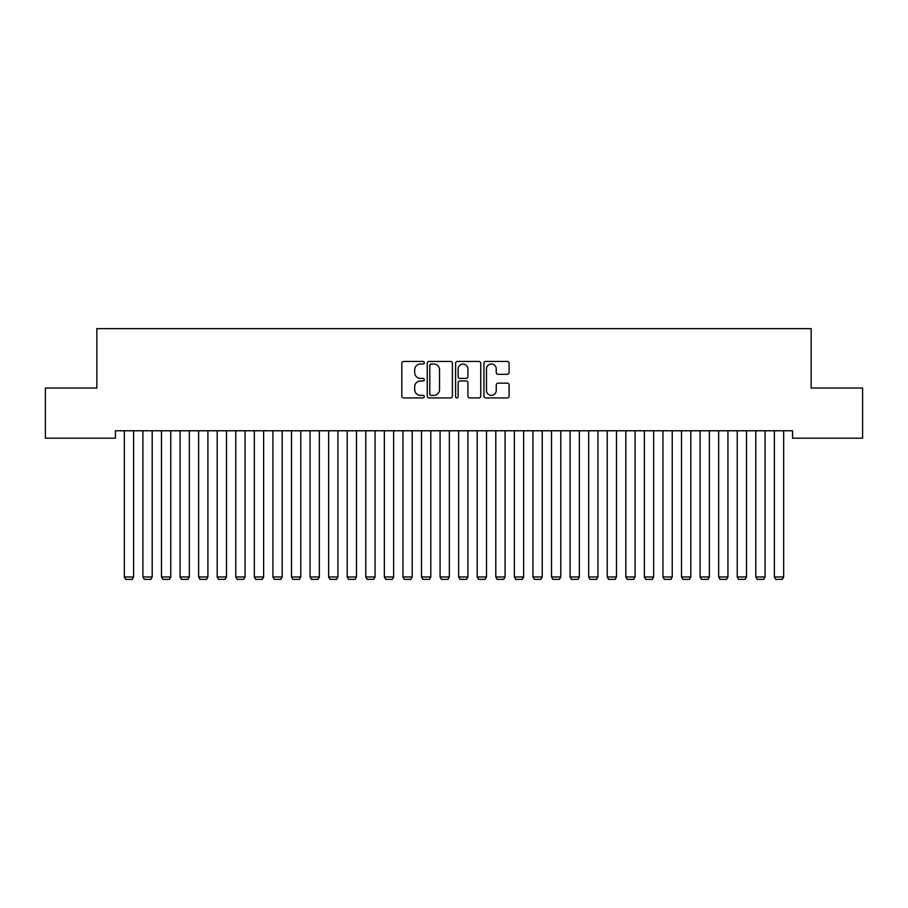 <?xml version="1.0" encoding="UTF-8"?>
<svg xmlns="http://www.w3.org/2000/svg" width="908" height="908" viewBox="0 0 908 908"><rect width="100%" height="100%" fill="white"/><g stroke="black" fill="none" stroke-linecap="round" stroke-linejoin="round"><path stroke-width="1.36" d="M424.286 362.735A1.271 1.271 0 0 0 423.003 361.463L403.64 361.463A1.827 1.827 0 0 0 401.813 363.279L401.813 396.092A1.827 1.827 0 0 0 403.64 397.92L423.003 397.92A1.271 1.271 0 0 0 424.286 396.648A1.271 1.271 0 0 0 423.003 395.366L420.506 395.366A5.834 5.834 0 0 1 414.672 389.532L414.672 386.797A5.834 5.834 0 0 1 420.506 380.963L423.003 380.963A1.271 1.271 0 0 0 424.286 379.692A1.271 1.271 0 0 0 423.003 378.409L420.506 378.409A5.834 5.834 0 0 1 414.672 372.575L414.672 369.851A5.834 5.834 0 0 1 420.506 364.017L423.003 364.017A1.271 1.271 0 0 0 424.286 362.735M507.277 374.312A1.827 1.827 0 0 0 509.104 372.484L509.104 363.279A1.827 1.827 0 0 0 507.277 361.463L485.769 361.463A1.827 1.827 0 0 0 483.941 363.279L483.941 396.092A1.827 1.827 0 0 0 485.769 397.92L507.277 397.92A1.827 1.827 0 0 0 509.104 396.092L509.104 384.981A1.827 1.827 0 0 0 507.277 383.153L498.072 383.153A1.827 1.827 0 0 0 496.245 384.981L496.245 390.497A4.88 4.88 0 0 1 491.376 395.366A4.88 4.88 0 0 1 486.495 390.497L486.495 368.886A4.88 4.88 0 0 1 491.376 364.017A4.88 4.88 0 0 1 496.245 368.886L496.245 372.484A1.827 1.827 0 0 0 498.072 374.312L507.277 374.312M792.582 430.767L115.418 430.767L115.418 438.189L45.4 438.189L45.4 388.045L96.85 388.045L96.85 328.617L811.15 328.617L811.15 388.045L862.6 388.045L862.6 438.189L792.582 438.189L792.582 430.767M452.4 363.279A1.827 1.827 0 0 0 450.584 361.463L429.075 361.463A1.827 1.827 0 0 0 427.248 363.279L427.248 396.092A1.827 1.827 0 0 0 429.075 397.92L450.584 397.92A1.827 1.827 0 0 0 452.4 396.092L452.4 363.279M457.416 361.463L478.925 361.463A1.827 1.827 0 0 1 480.752 363.279L480.752 396.092A1.827 1.827 0 0 1 478.925 397.92L469.72 397.92A1.827 1.827 0 0 1 467.904 396.092L467.904 382.79A1.827 1.827 0 0 0 466.076 380.963L459.97 380.963A1.827 1.827 0 0 0 458.143 382.79L458.143 396.648A1.271 1.271 0 0 1 456.872 397.92A1.271 1.271 0 0 1 455.6 396.648L455.6 363.279A1.827 1.827 0 0 1 457.416 361.463M431.073 364.017A1.271 1.271 0 0 0 429.802 365.288L429.802 394.095A1.271 1.271 0 0 0 431.073 395.366L433.718 395.366A5.834 5.834 0 0 0 439.551 389.532L439.551 369.851A5.834 5.834 0 0 0 433.718 364.017L431.073 364.017M467.904 368.977A4.88 4.88 0 0 0 463.023 364.108A4.88 4.88 0 0 0 458.143 368.977L458.143 376.593A1.827 1.827 0 0 0 459.97 378.409L466.076 378.409A1.827 1.827 0 0 0 467.904 376.593L467.904 368.977M133.624 430.767L133.624 576.966L124.339 576.966L124.339 430.767M133.624 576.966L132.227 579.383L125.724 579.383L124.339 576.966M152.192 430.767L152.192 576.966L142.908 576.966L142.908 430.767M152.192 576.966L150.796 579.383L144.304 579.383L142.908 576.966M170.761 430.767L170.761 576.966L161.476 576.966L161.476 430.767M170.761 576.966L169.376 579.383L162.873 579.383L161.476 576.966M189.341 430.767L189.341 576.966L180.056 576.966L180.056 430.767M189.341 576.966L187.945 579.383L181.441 579.383L180.056 576.966M207.909 430.767L207.909 576.966L198.625 576.966L198.625 430.767M207.909 576.966L206.513 579.383L200.021 579.383L198.625 576.966M226.489 430.767L226.489 576.966L217.194 576.966L217.194 430.767M226.489 576.966L225.093 579.383L218.59 579.383L217.194 576.966M245.058 430.767L245.058 576.966L235.774 576.966L235.774 430.767M245.058 576.966L243.662 579.383L237.158 579.383L235.774 576.966M263.626 430.767L263.626 576.966L254.342 576.966L254.342 430.767M263.626 576.966L262.242 579.383L255.738 579.383L254.342 576.966M282.206 430.767L282.206 576.966L272.911 576.966L272.911 430.767M282.206 576.966L280.81 579.383L274.307 579.383L272.911 576.966M300.775 430.767L300.775 576.966L291.491 576.966L291.491 430.767M300.775 576.966L299.379 579.383L292.887 579.383L291.491 576.966M319.344 430.767L319.344 576.966L310.059 576.966L310.059 430.767M319.344 576.966L317.959 579.383L311.455 579.383L310.059 576.966M337.924 430.767L337.924 576.966L328.639 576.966L328.639 430.767M337.924 576.966L336.527 579.383L330.024 579.383L328.639 576.966M356.492 430.767L356.492 576.966L347.208 576.966L347.208 430.767M356.492 576.966L355.096 579.383L348.604 579.383L347.208 576.966M375.061 430.767L375.061 576.966L365.776 576.966L365.776 430.767M375.061 576.966L373.676 579.383L367.173 579.383L365.776 576.966M393.641 430.767L393.641 576.966L384.356 576.966L384.356 430.767M393.641 576.966L392.245 579.383L385.741 579.383L384.356 576.966M412.209 430.767L412.209 576.966L402.925 576.966L402.925 430.767M412.209 576.966L410.813 579.383L404.321 579.383L402.925 576.966M430.789 430.767L430.789 576.966L421.494 576.966L421.494 430.767M430.789 576.966L429.393 579.383L422.89 579.383L421.494 576.966M449.358 430.767L449.358 576.966L440.074 576.966L440.074 430.767M449.358 576.966L447.962 579.383L441.458 579.383L440.074 576.966M467.926 430.767L467.926 576.966L458.642 576.966L458.642 430.767M467.926 576.966L466.542 579.383L460.038 579.383L458.642 576.966M486.506 430.767L486.506 576.966L477.211 576.966L477.211 430.767M486.506 576.966L485.11 579.383L478.607 579.383L477.211 576.966M505.075 430.767L505.075 576.966L495.791 576.966L495.791 430.767M505.075 576.966L503.679 579.383L497.187 579.383L495.791 576.966M523.644 430.767L523.644 576.966L514.359 576.966L514.359 430.767M523.644 576.966L522.259 579.383L515.755 579.383L514.359 576.966M542.224 430.767L542.224 576.966L532.939 576.966L532.939 430.767M542.224 576.966L540.827 579.383L534.324 579.383L532.939 576.966M560.792 430.767L560.792 576.966L551.508 576.966L551.508 430.767M560.792 576.966L559.396 579.383L552.904 579.383L551.508 576.966M579.361 430.767L579.361 576.966L570.076 576.966L570.076 430.767M579.361 576.966L577.976 579.383L571.472 579.383L570.076 576.966M597.941 430.767L597.941 576.966L588.656 576.966L588.656 430.767M597.941 576.966L596.545 579.383L590.041 579.383L588.656 576.966M616.509 430.767L616.509 576.966L607.225 576.966L607.225 430.767M616.509 576.966L615.113 579.383L608.621 579.383L607.225 576.966M635.089 430.767L635.089 576.966L625.794 576.966L625.794 430.767M635.089 576.966L633.693 579.383L627.19 579.383L625.794 576.966M653.658 430.767L653.658 576.966L644.374 576.966L644.374 430.767M653.658 576.966L652.262 579.383L645.758 579.383L644.374 576.966M672.226 430.767L672.226 576.966L662.942 576.966L662.942 430.767M672.226 576.966L670.842 579.383L664.338 579.383L662.942 576.966M690.806 430.767L690.806 576.966L681.511 576.966L681.511 430.767M690.806 576.966L689.41 579.383L682.907 579.383L681.511 576.966M709.375 430.767L709.375 576.966L700.091 576.966L700.091 430.767M709.375 576.966L707.979 579.383L701.487 579.383L700.091 576.966M727.944 430.767L727.944 576.966L718.659 576.966L718.659 430.767M727.944 576.966L726.559 579.383L720.055 579.383L718.659 576.966M746.524 430.767L746.524 576.966L737.239 576.966L737.239 430.767M746.524 576.966L745.128 579.383L738.624 579.383L737.239 576.966M765.092 430.767L765.092 576.966L755.808 576.966L755.808 430.767M765.092 576.966L763.696 579.383L757.204 579.383L755.808 576.966M783.661 430.767L783.661 576.966L774.376 576.966L774.376 430.767M783.661 576.966L782.276 579.383L775.773 579.383L774.376 576.966"/></g></svg>
